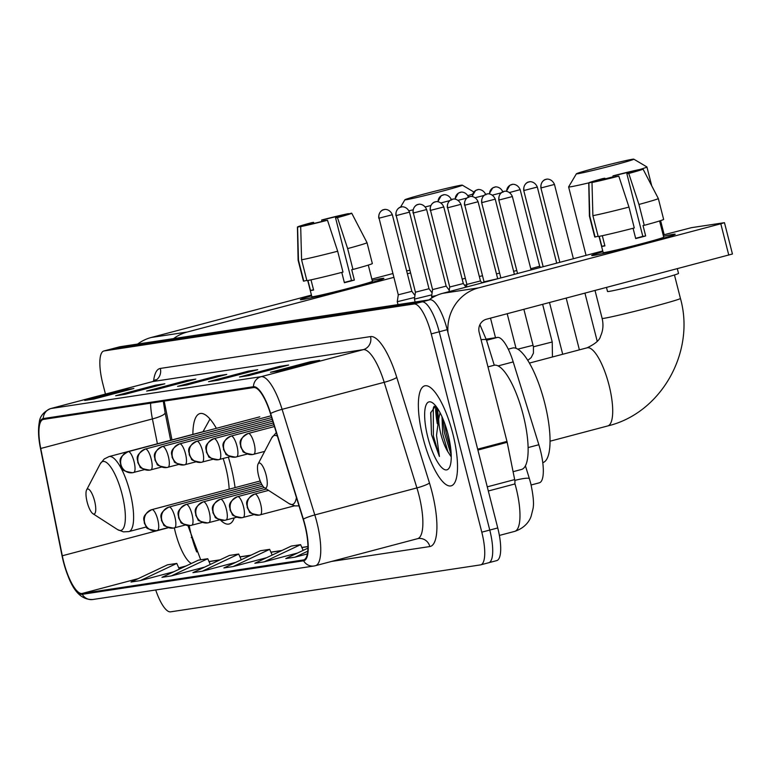 <?xml version="1.0" encoding="UTF-8"?>
<svg xmlns="http://www.w3.org/2000/svg" width="771" height="771" viewBox="0 0 771 771"><rect width="100%" height="100%" fill="white"/><g stroke="black" fill="none" stroke-linecap="round" stroke-linejoin="round"><path stroke-width="1.16" d="M235.068 487.619A57.102 16.509 -104.8 0 0 230.924 466.31A57.102 16.509 -104.8 0 0 228.351 457.136M216.381 428.319A57.102 16.509 -104.8 0 0 199.911 413.593A57.102 16.509 -104.8 0 0 192.885 434.401M486.183 339.134L497.459 337.428A32.324 9.339 75.2 0 1 513.207 361.907L538.852 444.742A32.324 9.339 75.2 0 1 540.375 450.158A32.324 9.339 75.2 0 1 539.353 482.81L531.123 484.988M189.203 525.62L189.656 527.904A43.099 12.461 -104.8 0 0 191.324 535.18A43.099 12.461 -104.8 0 0 196.701 551.959M164.262 401.103A43.099 12.461 -104.8 0 0 165.139 405.883L171.981 439.933M220.448 520.059A57.102 16.509 -104.8 0 0 229.122 524.001A57.102 16.509 -104.8 0 0 234.23 517.89M437.62 408.553A43.099 12.461 -104.8 0 0 438.612 419.058A43.099 12.461 -104.8 0 1 437.62 408.553M496.437 560.671A32.324 9.339 -104.8 0 0 496.726 560.613A32.324 9.339 -104.8 0 0 497.748 527.952L447.199 329.67A32.324 9.339 -104.8 0 0 429.939 299.765L120.054 346.719A32.324 9.339 -104.8 0 0 119.765 346.777A32.324 9.339 -104.8 0 0 119.486 346.863M496.726 560.613L488.747 562.724A32.324 9.339 -104.8 0 1 488.457 562.782A32.324 9.339 -104.8 0 0 488.747 562.724A32.324 9.339 -104.8 0 0 489.768 530.062L439.219 331.781A32.324 9.339 -104.8 0 0 421.959 301.875L112.074 348.829A32.324 9.339 -104.8 0 0 111.795 348.887A32.324 9.339 -104.8 0 0 111.516 348.974M452.799 433.601A51.715 14.948 -104.8 0 0 424.715 385.847A51.715 14.948 -104.8 0 0 423.086 438.101A51.715 14.948 -104.8 0 0 451.17 485.846A51.715 14.948 -104.8 0 0 452.799 433.601A51.715 14.948 -104.8 0 0 424.715 385.847A51.715 14.948 -104.8 0 0 423.086 438.101A51.715 14.948 -104.8 0 0 451.17 485.846A51.715 14.948 -104.8 0 0 452.799 433.601M304.786 525.061A34.483 9.965 75.2 0 1 303.697 559.891A34.483 9.965 75.2 0 1 303.389 559.958L82.044 593.487A34.483 9.965 75.2 0 1 62.297 555.775L40.738 448.481A34.483 9.965 75.2 0 1 43.147 419.472A34.483 9.965 75.2 0 1 43.455 419.405L253.659 387.562A34.483 9.965 75.2 0 1 270.457 413.68L303.157 519.288A34.483 9.965 75.2 0 1 304.786 525.061M305.027 525.022A35.341 10.216 -104.8 0 0 303.36 519.105L270.66 413.497A35.341 10.216 -104.8 0 0 253.447 386.724L43.243 418.576A35.341 10.216 -104.8 0 0 40.458 448.375L62.017 555.669A35.341 10.216 -104.8 0 0 82.256 594.325L303.601 560.787A35.341 10.216 -104.8 0 0 305.027 525.022M437.282 423.703A43.099 12.461 75.2 0 1 435.576 405.787M155.713 589.979A32.324 9.339 -104.8 0 0 170.603 611.837L480.478 564.892A32.324 9.339 -104.8 0 0 480.767 564.835L488.747 562.724A32.324 9.339 -104.8 0 0 489.768 530.062L439.219 331.781A32.324 9.339 -104.8 0 0 421.959 301.875L112.074 348.829A32.324 9.339 -104.8 0 0 111.795 348.887L119.765 346.777M480.767 564.835A32.324 9.339 -104.8 0 0 481.788 532.173L431.249 333.891A32.324 9.339 -104.8 0 0 413.979 303.986L104.104 350.94A32.324 9.339 -104.8 0 0 103.815 350.998A32.324 9.339 -104.8 0 0 102.794 383.65L105.454 394.068M115.669 395.745L155.559 385.192L164.849 383.785L124.96 394.338L115.669 395.745A8.616 8.25 81.4 0 1 116.508 395.571L125.374 394.232M84.714 400.438L124.603 389.885L133.894 388.478L94.004 399.031L84.714 400.438A8.616 8.25 81.4 0 1 85.552 400.265L94.419 398.925M208.546 381.674L248.426 371.121L257.716 369.714L217.827 380.267L208.546 381.674A8.616 8.25 81.4 0 1 209.384 381.5L218.241 380.161M239.502 376.99L279.391 366.437L288.672 365.03L248.792 375.583L239.502 376.99A8.616 8.25 81.4 0 1 240.34 376.817L249.206 375.467M270.457 372.297L310.347 361.744L319.628 360.336L279.748 370.89L270.457 372.297A8.616 8.25 81.4 0 1 271.296 372.123L280.162 370.784M146.635 391.061L186.515 380.508L195.805 379.101L155.915 389.654L146.635 391.061A8.616 8.25 81.4 0 1 147.463 390.887L156.33 389.538M177.59 386.367L217.47 375.814L226.761 374.407L186.871 384.96L177.59 386.367A8.616 8.25 81.4 0 1 178.429 386.194L187.286 384.854M171.249 575.927L207.746 558.724L198.455 560.132L161.958 577.334L171.249 575.927L204.768 567.061M140.293 580.621L176.79 563.418L167.5 564.825L131.003 582.028L140.293 580.621L173.812 571.745M264.116 561.857L300.613 544.654L291.322 546.061L254.825 563.264L264.116 561.857L297.645 552.99M307.928 548.142L285.79 558.57L295.071 557.163L307.378 553.915M202.204 571.234L238.702 554.041L229.411 555.448L192.914 572.641L202.204 571.234L235.724 562.367M233.16 566.55L269.657 549.347L260.367 550.754L223.869 567.957L233.16 566.55L266.689 557.674M217.47 375.814L217.721 376.797M186.515 380.508L186.765 381.491M310.347 361.744L310.597 362.727M279.391 366.437L279.642 367.42M248.426 371.121L248.676 372.104M124.603 389.885L124.854 390.868M155.559 385.192L155.809 386.175M269.657 549.347L272.202 555.081M300.613 544.654L303.157 550.388M295.071 557.163L307.764 551.188M238.702 554.041L241.236 559.765M207.746 558.724L210.281 564.459M176.79 563.418L179.325 569.152M513.081 471.698L521.524 469.462A53.874 15.574 -104.8 0 0 523.22 415.039A53.874 15.574 -104.8 0 0 493.96 365.3L487.976 366.88M435.615 405.787L430.671 412.88L431.5 434.632L439.422 456.442L436.511 435.316L438.689 418.865A24.354 7.035 -104.8 0 0 440.916 434.266A24.354 7.035 -104.8 0 0 447.874 451.719L442.66 433.803L442.014 416.754M438.689 418.865L440.058 412.726M448.038 434.324A35.129 10.148 -104.8 0 0 432.338 402.693A35.129 10.148 -104.8 0 0 427.847 437.379A35.129 10.148 -104.8 0 0 449.474 467.438A35.129 10.148 -104.8 0 0 448.038 434.324M447.874 451.719L450.939 456.471M439.422 456.442L433.408 436.02L433.292 408.129L434.112 406.201M450.89 450.148L446.072 432.666L444.78 423.655M431.5 434.632L430.787 412.302M451.218 455.092L444.491 433.08L442.872 418.74M673.324 234.317A43.099 1.291 165.7 0 1 675.165 234.307A43.099 1.291 165.7 0 1 638.783 244.841A43.099 1.291 165.7 0 1 593.554 255.423A43.099 1.291 165.7 0 1 591.752 255.567A43.099 1.291 165.7 0 1 602.941 251.722A43.099 1.291 165.7 0 0 591.675 255.519A43.099 1.291 165.7 0 0 593.554 255.423A43.099 1.291 165.7 0 0 639.863 244.561A43.099 1.291 165.7 0 0 675.203 234.23A43.099 1.291 165.7 0 0 673.324 234.317A43.099 1.291 165.7 0 0 663.494 236.292A43.099 1.291 165.7 0 1 673.324 234.317M447.999 332.812A43.099 41.239 -98.6 0 1 478.492 287.901L720.798 223.792L724.239 222.703L691.423 227.676L663.166 234.982M428.965 299.919A43.099 41.239 -98.6 0 1 442.583 293.346L602.749 250.96M724.47 222.694L732.45 254.006L486.472 319.213A10.775 10.312 81.4 0 0 479.157 332.282L506.971 441.407A5.387 1.561 75.2 0 1 507.183 442.313L514.671 479.591A5.387 1.561 75.2 0 1 514.296 484.121A5.387 1.561 75.2 0 1 514.247 484.13L488.322 490.992L514.296 484.121M636.75 170.699L636.74 170.651A21.549 0.646 165.7 0 1 636.769 170.67A21.549 0.646 165.7 0 1 626.862 173.764L642.821 236.389A21.549 0.646 -14.3 0 1 635.632 238.306M628.972 207.091L618.795 176.116L616.896 176.405A21.549 0.646 165.7 0 1 598.123 180.867L591.993 182.496L592.889 215.678L598.209 236.543A35.553 1.07 165.7 0 0 634.292 227.965L628.972 207.091A35.553 1.07 165.7 0 1 592.889 215.678M659.591 220.949L663.715 237.16A31.245 0.935 165.7 0 1 638.099 244.648A31.245 0.935 165.7 0 1 604.522 252.522A31.245 0.935 165.7 0 1 603.163 252.589L599.028 236.389M602.305 235.714L604.907 245.91A31.245 0.935 165.7 0 1 602.922 246.267A31.245 0.935 165.7 0 1 601.814 246.383L599.25 236.34M677.323 268.713L678.519 273.397A36.632 1.099 165.7 0 1 648.478 282.176A36.632 1.099 165.7 0 1 609.109 291.409A36.632 1.099 165.7 0 1 607.519 291.486L606.488 287.458M595.106 181.667L595.029 181.339A21.549 0.646 165.7 0 1 595 181.32L588.89 182.958L589.786 216.14L595.106 237.015L598.123 236.215M595.106 237.015A35.553 1.07 165.7 0 1 594.73 236.957L589.41 216.082A35.553 1.07 165.7 0 0 589.786 216.14M618.795 176.116A28.016 0.838 165.7 0 1 591.993 182.496M588.89 182.958A28.016 0.838 165.7 0 1 588.736 182.91A28.016 0.838 165.7 0 1 602.999 178.515L604.907 178.226L605.177 179.296M615.191 176.838L614.872 175.586L612.974 175.875L613.234 177.33M612.974 175.875A28.016 0.838 165.7 0 1 639.776 169.495L633.646 171.123L633.81 171.769M595 181.32A21.549 0.646 165.7 0 1 604.907 178.226M614.872 175.586A21.549 0.646 165.7 0 1 633.646 171.123M633.078 228.283L635.699 238.586A31.245 0.935 165.7 0 0 645.674 235.955L643.014 225.518L644.267 225.325L638.947 204.45L628.77 173.475L626.862 173.764M636.74 170.651L642.869 169.032A28.016 0.838 165.7 0 1 643.024 169.071L658.318 198.513A35.553 1.07 165.7 0 1 658.318 198.523L663.638 219.398A35.553 1.07 165.7 0 1 644.267 225.325M658.318 198.523A35.553 1.07 165.7 0 1 638.947 204.45M643.024 169.071A28.016 0.838 165.7 0 1 628.77 173.475M645.674 235.955L642.821 236.389M604.821 245.583L601.814 246.383M632.528 159.25A29.626 0.887 -14.3 0 0 601.12 166.603A29.626 0.887 -14.3 0 0 576.4 173.793A29.626 0.887 -14.3 0 0 577.691 173.754A29.626 0.887 -14.3 0 0 609.948 166.179A29.626 0.887 -14.3 0 0 633.801 159.163A29.626 0.887 -14.3 0 0 632.528 159.25M588.755 182.881A40.4 1.214 165.7 0 1 570.376 186.833A40.4 1.214 165.7 0 1 568.612 186.919A40.4 1.214 165.7 0 1 568.622 186.881L576.4 173.793M258.661 476.092A12.934 3.739 -104.8 0 0 264.434 487.735A12.934 3.739 -104.8 0 0 266.091 474.965A12.934 3.739 -104.8 0 0 258.131 463.901A12.934 3.739 -104.8 0 0 258.661 476.092M542.774 462.639L542.774 462.639A59.261 17.126 -104.8 0 0 544.644 402.77A59.261 17.126 -104.8 0 0 512.455 348.058L508.253 349.167M633.801 159.163L646.898 166.931A40.4 1.214 165.7 0 1 646.917 166.96A40.4 1.214 165.7 0 1 639.785 169.504M613.138 176.81A40.4 1.214 165.7 0 1 605.071 178.872M461.029 185.233A29.626 0.887 -14.3 0 0 429.62 192.586A29.626 0.887 -14.3 0 0 404.9 199.776A29.626 0.887 -14.3 0 0 406.182 199.737A29.626 0.887 -14.3 0 0 438.448 192.162A29.626 0.887 -14.3 0 0 462.301 185.146A29.626 0.887 -14.3 0 0 461.029 185.233M87.152 502.075A12.934 3.739 -104.8 0 0 92.934 513.717A12.934 3.739 -104.8 0 0 94.582 500.948A12.934 3.739 -104.8 0 0 86.631 489.884A12.934 3.739 -104.8 0 0 87.152 502.075M229.151 489.18A38.791 11.208 -104.8 0 0 225.662 467.11A38.791 11.208 -104.8 0 0 223.166 458.514M210.001 419.048A51.175 14.794 -104.8 0 0 209.818 419.366L202.995 431.721M205.529 431.191A38.791 11.208 -104.8 0 0 204.594 431.297L109.01 456.586L104.201 458.996L100.191 463.911A35.63 10.302 -104.8 0 1 122.117 494.404A35.63 10.302 -104.8 0 1 117.568 529.59L92.934 513.717M472.498 194.176A40.4 1.214 165.7 0 1 467.949 195.593M430.71 205.578A40.4 1.214 165.7 0 1 425.322 206.907M412.986 209.857A40.4 1.214 165.7 0 1 408.977 210.772M530.776 268.722L539.681 266.236L540.567 267.412M513.631 271.315L516.782 270.525M496.476 273.917L499.627 273.117M481.74 282.658L483.995 282.09M479.331 276.51L482.482 275.719M464.595 285.26L466.84 284.682M462.176 279.112L465.327 278.321M464.817 205.192L478.078 201.742C475.158 194.976 468.884 196.538 470.243 196.547A7.006 6.698 -98.6 0 0 469.568 196.692A7.006 6.698 81.4 0 0 464.817 205.192L484.034 281.81L497.883 278.707M447.662 207.784L460.933 204.344C458.013 197.578 451.729 199.13 453.097 199.149A7.006 6.698 -98.6 0 0 452.413 199.294A7.006 6.698 81.4 0 0 447.662 207.784L466.879 284.403L480.458 280.943L481.942 282.928M430.517 210.387L443.778 206.946C440.858 200.181 434.584 201.732 435.943 201.751A7.006 6.698 -98.6 0 0 435.268 201.886A7.006 6.698 81.4 0 0 430.517 210.387L449.734 287.005L463.304 283.535L466.012 287.14M431.924 297.914L431.567 296.527L436.319 295.582M413.362 212.989L426.633 209.539C423.713 202.773 417.429 204.334 418.798 204.344A7.006 6.698 -98.6 0 0 418.113 204.488A7.006 6.698 81.4 0 0 413.362 212.989L432.579 289.597L446.158 286.137L449.252 290.262M396.217 215.581L409.478 212.141C406.558 205.375 400.284 206.927 401.643 206.946A7.006 6.698 -98.6 0 0 400.968 207.081A7.006 6.698 81.4 0 0 396.217 215.581L415.434 292.199L414.422 299.129L431.818 294.85M415.434 292.199L429.004 288.74L432.107 292.864M398 304.603L397.267 301.721L414.663 297.452M379.062 218.183L392.333 214.733C389.413 207.968 383.129 209.529 384.498 209.539A7.006 6.698 -98.6 0 0 383.813 209.683A7.006 6.698 81.4 0 0 379.062 218.183L398.279 294.801L411.859 291.332L414.952 295.457M382.021 278.456A43.099 1.291 165.7 0 1 383.862 278.437A43.099 1.291 165.7 0 1 347.48 288.971A43.099 1.291 165.7 0 1 302.251 299.562A43.099 1.291 165.7 0 1 300.449 299.707A43.099 1.291 165.7 0 1 311.638 295.862A43.099 1.291 165.7 0 0 300.372 299.649A43.099 1.291 165.7 0 0 302.251 299.562A43.099 1.291 165.7 0 0 348.559 288.691A43.099 1.291 165.7 0 0 383.9 278.36A43.099 1.291 165.7 0 0 382.021 278.456A43.099 1.291 165.7 0 0 372.191 280.422A43.099 1.291 165.7 0 1 382.021 278.456M173.571 338.614A43.099 41.239 -98.6 0 1 187.189 332.041L393.836 277.358M137.662 344.049A43.099 41.239 -98.6 0 1 151.27 337.476L311.445 295.1M407.377 273.772L410.529 272.944M406.625 270.823L409.864 270.332M371.863 279.112L392.863 273.551M345.447 214.839L345.437 214.781A21.549 0.646 165.7 0 1 345.466 214.81A21.549 0.646 165.7 0 1 335.558 217.904L351.518 280.519A21.549 0.646 -14.3 0 1 344.329 282.437M337.669 251.23L327.492 220.255L325.593 220.545A21.549 0.646 165.7 0 1 306.819 225.007L300.69 226.626L301.586 259.808L306.906 280.683A35.553 1.07 165.7 0 0 342.989 272.096L337.669 251.23A35.553 1.07 165.7 0 1 301.586 259.808M368.287 265.089L372.412 281.29A31.245 0.935 165.7 0 1 346.796 288.778A31.245 0.935 165.7 0 1 313.219 296.662A31.245 0.935 165.7 0 1 311.86 296.729L307.725 280.519M311.002 279.844L313.604 290.05A31.245 0.935 165.7 0 1 311.619 290.397A31.245 0.935 165.7 0 1 310.511 290.513L307.947 280.48M303.803 225.797L297.587 227.098L298.483 260.28L303.803 281.145L306.819 280.355M303.803 281.145A35.553 1.07 165.7 0 1 303.427 281.087L298.107 260.222A35.553 1.07 165.7 0 1 298.107 260.212A35.553 1.07 165.7 0 0 298.483 260.28M327.492 220.255A28.016 0.838 165.7 0 1 300.69 226.626M297.587 227.098A28.016 0.838 165.7 0 1 297.433 227.04A28.016 0.838 165.7 0 1 311.696 222.646L313.604 222.356L313.874 223.426M323.887 220.969L323.569 219.716L321.671 220.005L321.931 221.47M321.671 220.005A28.016 0.838 165.7 0 1 348.473 213.634L342.343 215.254L342.507 215.909M303.726 225.469A21.549 0.646 165.7 0 1 303.697 225.45A21.549 0.646 165.7 0 1 313.604 222.356M323.569 219.716A21.549 0.646 165.7 0 1 342.343 215.254M341.775 272.414L344.396 282.726A31.245 0.935 165.7 0 0 354.371 280.085L351.711 269.648L352.964 269.465L347.644 248.59L337.467 217.615L335.558 217.904M345.437 214.781L351.566 213.162A28.016 0.838 165.7 0 1 351.721 213.201L367.015 242.643A35.553 1.07 165.7 0 1 367.015 242.653L372.335 263.528A35.553 1.07 165.7 0 1 352.964 269.465M367.015 242.653A35.553 1.07 165.7 0 1 347.644 248.59M351.721 213.201A28.016 0.838 165.7 0 1 337.467 217.615M354.371 280.085L351.518 280.519M313.518 289.723L310.511 290.513M528.125 447.575L538.852 444.742M498.076 365.917L513.207 361.907M486.549 340.31L497.459 337.428M514.315 531.46A43.099 12.461 -104.8 0 0 514.691 531.383A43.099 12.461 -104.8 0 0 516.05 487.841A43.099 12.461 -104.8 0 0 514.835 483.35M447.199 329.67L431.249 333.891M429.939 299.765L413.979 303.986M497.748 527.952L481.788 532.173M120.054 346.719L104.104 350.94M479.919 324.658L486.472 340.059A21.549 2.939 162.8 0 0 481.056 339.751M525.417 465.838L529.426 478.791A21.549 2.939 162.8 0 0 514.816 480.41M191.256 537.589A14.003 2.747 -11.4 0 0 191.95 537.551M174.333 527.913A34.483 9.965 -104.8 0 0 175.306 532.048A34.483 9.965 -104.8 0 0 191.381 563.466M303.389 559.958L303.996 559.794M43.243 418.576A10.775 10.312 -98.6 0 1 50.905 408.524L261.109 376.682A43.099 12.461 75.2 0 1 282.099 409.324L314.799 514.932A43.099 12.461 75.2 0 1 316.833 522.15A43.099 12.461 75.2 0 1 315.474 565.692L417.583 538.678A43.099 12.461 -104.8 0 0 418.942 495.136A43.099 12.461 -104.8 0 0 416.909 487.918L384.199 382.31A43.099 12.461 -104.8 0 0 363.218 349.658L153.015 381.51A43.099 12.461 -104.8 0 0 152.629 381.587L155.549 379.737L155.173 380.652M303.36 519.105A10.775 1.475 162.8 0 1 314.799 514.932L416.909 487.918A10.775 1.475 -17.2 0 0 429.466 483.003A53.874 15.574 75.2 0 1 429.832 546.552L331.52 561.442M153.574 381.25A53.874 15.574 75.2 0 1 160.32 368.432L370.523 336.59A10.775 10.312 81.4 0 1 363.218 349.658L261.109 376.682A10.775 10.312 81.4 0 0 253.447 386.724M40.458 448.375A10.775 2.111 168.6 0 1 40.449 448.346C38.367 438.121 37.991 429.437 39.302 422.296C39.822 416.427 43.562 411.859 50.52 408.611A43.099 12.461 75.2 0 1 50.905 408.524L153.015 381.51A10.775 10.312 81.4 0 0 160.32 368.432M62.008 555.602A10.775 2.111 168.6 0 0 62.017 555.631A10.775 2.111 168.6 0 1 62.017 555.631L40.449 448.346A10.775 2.111 168.6 0 1 40.439 448.308M370.523 336.59A53.874 15.574 75.2 0 1 396.766 377.395A10.775 1.475 -17.2 0 1 384.199 382.31L282.099 409.324A10.775 1.475 162.8 0 0 270.66 413.497M82.256 594.325A10.775 10.312 81.4 0 0 92.703 599.52L314.048 565.991A10.775 10.312 -98.6 0 1 303.601 560.787M315.088 565.769A10.775 10.312 -98.6 0 1 314.048 565.991L315.474 565.692M396.766 377.395L429.466 483.003M417.198 538.756A43.099 12.461 -104.8 0 0 417.583 538.678L418.248 538.534A10.775 10.312 81.4 0 0 417.757 538.621M429.832 546.552A10.775 10.312 81.4 0 0 418.248 538.534M150.596 403.175A34.483 9.965 -104.8 0 0 152.417 418.932L157.409 443.778M40.738 448.481L152.417 418.932A19.391 3.797 -11.4 0 0 165.11 412.678L170.661 440.28M62.297 555.775L168.444 527.692M82.044 593.487L138.202 578.635M178.776 567.899L186.09 565.962M209.028 561.625L219.754 559.997M239.983 556.932L250.71 555.303M270.939 552.238L281.666 550.619M301.895 547.555L307.937 546.639M436.579 407.04A43.099 12.461 -104.8 0 0 437.899 421.178M442.583 293.346L478.492 287.901M477.663 449.165L506.971 441.407M728.778 255.095L720.798 223.792M507.183 442.313L477.885 450.062M487.262 486.848L514.671 479.591M529.398 363.083L587.078 347.817A40.4 11.681 75.2 0 1 587.444 347.74A40.4 11.681 75.2 0 1 609.023 385.124A40.4 11.681 75.2 0 1 607.75 425.939C661.219 413.198 695.558 352.01 680.436 298.454L674.452 274.968M587.078 347.817C595.376 343.866 599.867 339.963 600.551 336.127C603.086 330.682 603.616 324.774 602.132 318.413A40.4 1.214 -14.3 0 0 603.895 318.327A40.4 1.214 -14.3 0 0 647.303 308.14A40.4 1.214 -14.3 0 0 680.436 298.454M264.434 487.735L289.067 503.608A35.63 10.302 -104.8 0 0 296.43 497.565M277.415 436.155A35.63 10.302 -104.8 0 0 271.691 437.928L276.297 432.57M146.365 526.95L128.853 531.585A38.791 11.208 -104.8 0 0 130.077 492.399A38.791 11.208 -104.8 0 0 109.01 456.586M294.522 505.815L259.152 515.105A10.775 10.312 -98.6 0 0 260.193 514.893A10.775 3.113 -104.8 0 0 260.29 514.874A10.775 3.113 -104.8 0 0 260.637 503.983A10.775 3.113 -104.8 0 0 254.873 494.018A10.775 10.312 81.4 0 0 247.568 507.096A10.775 10.312 -98.6 0 0 259.152 515.105C252.059 513.92 248.811 512.715 249.399 511.51L247.173 507.385C247.925 505.111 242.547 500.986 254.777 494.038A10.775 3.113 -104.8 0 0 254.671 494.076M541.194 187.893L540.885 187.902C540.249 180.395 546.678 178.882 545.425 179.547L546.629 179.248A7.006 6.698 -98.6 0 0 545.945 179.392A7.006 6.698 81.4 0 0 541.194 187.893L554.465 184.442C551.544 177.677 545.261 179.238 546.629 179.248A7.006 6.698 -98.6 0 1 546.706 179.238M254.873 494.018A10.775 3.113 -104.8 0 0 254.777 494.038L268.559 490.395M253.938 514.614L241.998 517.707A10.775 10.312 -98.6 0 0 243.048 517.486A10.775 3.113 -104.8 0 0 243.144 517.466A10.775 3.113 -104.8 0 0 243.482 506.586A10.775 3.113 -104.8 0 0 237.728 496.62A10.775 10.312 81.4 0 0 230.413 509.689A10.775 10.312 -98.6 0 0 241.998 517.707C234.914 516.522 231.657 515.317 232.244 514.112L230.018 509.988C230.78 507.713 225.392 503.588 237.632 496.64A10.775 3.113 -104.8 0 0 237.516 496.678M524.039 190.485L523.74 190.504C523.095 182.997 529.523 181.484 528.28 182.139L529.475 181.85A7.006 6.698 -98.6 0 0 528.8 181.985A7.006 6.698 81.4 0 0 524.039 190.485L537.31 187.045C534.39 180.279 528.116 181.831 529.475 181.85A7.006 6.698 -98.6 0 1 529.552 181.84M237.728 496.62A10.775 3.113 -104.8 0 0 237.632 496.64L266.429 489.016M236.793 517.206L224.853 520.309A10.775 10.312 -98.6 0 0 225.893 520.088A10.775 3.113 -104.8 0 0 225.99 520.068A10.775 3.113 -104.8 0 0 226.337 509.178A10.775 3.113 -104.8 0 0 220.573 499.213A10.775 10.312 81.4 0 0 213.268 512.291A10.775 10.312 -98.6 0 0 224.853 520.309C217.759 519.114 214.511 517.919 215.09 516.705L212.873 512.58C213.625 510.315 208.247 506.19 220.477 499.232A10.775 3.113 -104.8 0 0 220.371 499.271M509.573 192.519L520.165 189.637C517.245 182.872 510.961 184.433 512.33 184.442A7.006 6.698 -98.6 0 1 512.407 184.433M506.374 191.314L509.833 185.329L512.33 184.442A7.006 6.698 -98.6 0 0 511.645 184.587A7.006 6.698 81.4 0 0 506.663 191.362M220.573 499.213A10.775 3.113 -104.8 0 0 220.477 499.232L264.299 487.638M219.639 519.808L207.698 522.902A10.775 10.312 -98.6 0 0 208.748 522.69A10.775 3.113 -104.8 0 0 208.845 522.671A10.775 3.113 -104.8 0 0 209.182 511.78A10.775 3.113 -104.8 0 0 203.428 501.815A10.775 10.312 81.4 0 0 196.113 514.893A10.775 10.312 -98.6 0 0 207.698 522.902C200.614 521.716 197.357 520.512 197.945 519.307L195.718 515.182C196.48 512.908 191.092 508.783 203.332 501.834A10.775 3.113 -104.8 0 0 203.216 501.873M492.428 195.121L501.15 192.866M503.01 192.239C500.09 185.474 493.816 187.025 495.175 187.045A7.006 6.698 -98.6 0 0 494.5 187.189A7.006 6.698 81.4 0 0 489.518 193.955M489.219 193.916L492.679 187.931L495.175 187.045A7.006 6.698 -98.6 0 1 495.252 187.035M203.428 501.815A10.775 3.113 -104.8 0 0 203.332 501.834L262.844 486.087M202.494 522.41L190.553 525.504A10.775 10.312 -98.6 0 0 191.594 525.282A10.775 3.113 -104.8 0 0 191.69 525.263A10.775 3.113 -104.8 0 0 192.037 514.382A10.775 3.113 -104.8 0 0 186.274 504.407A10.775 10.312 81.4 0 0 178.968 517.486A10.775 10.312 -98.6 0 0 190.553 525.504C183.459 524.309 180.212 523.114 180.79 521.9L178.573 517.784C179.325 515.51 173.947 511.385 186.177 504.436A10.775 3.113 -104.8 0 0 186.071 504.465M475.273 197.713L484.005 195.458M485.865 194.841C482.945 188.076 476.661 189.627 478.03 189.647A7.006 6.698 -98.6 0 0 477.345 189.782A7.006 6.698 81.4 0 0 472.363 196.557M472.074 196.518L475.534 190.524L478.03 189.647A7.006 6.698 -98.6 0 1 478.107 189.627M186.274 504.407A10.775 3.113 -104.8 0 0 186.177 504.436L261.803 484.419M185.339 525.003L173.398 528.096A10.775 10.312 -98.6 0 0 174.448 527.884A10.775 3.113 -104.8 0 0 174.545 527.865A10.775 3.113 -104.8 0 0 174.882 516.975A10.775 3.113 -104.8 0 0 169.128 507.01A10.775 10.312 81.4 0 0 161.814 520.088A10.775 10.312 -98.6 0 0 173.398 528.096C166.314 526.911 163.057 525.716 163.645 524.502L161.418 520.377C162.18 518.102 156.792 513.978 169.032 507.029A10.775 3.113 -104.8 0 0 168.916 507.067M458.128 200.315L466.85 198.06M468.71 197.434C465.79 190.668 459.516 192.23 460.875 192.239A7.006 6.698 -98.6 0 0 460.191 192.384A7.006 6.698 81.4 0 0 455.218 199.149M454.919 199.111L458.379 193.126L460.875 192.239A7.006 6.698 -98.6 0 1 460.952 192.23M169.128 507.01A10.775 3.113 -104.8 0 0 169.032 507.029L260.945 482.713M168.194 527.605L156.253 530.699A10.775 10.312 -98.6 0 0 157.294 530.477A10.775 3.113 -104.8 0 0 157.39 530.458A10.775 3.113 -104.8 0 0 157.737 519.577A10.775 3.113 -104.8 0 0 151.974 509.612A10.775 10.312 81.4 0 0 144.669 522.68A10.775 10.312 -98.6 0 0 156.253 530.699C149.16 529.513 145.912 528.308 146.49 527.104L144.273 522.979C145.025 520.704 139.647 516.58 151.877 509.631A10.775 3.113 -104.8 0 0 151.771 509.67M440.973 202.908L449.705 200.662M451.565 200.036C448.645 193.27 442.361 194.822 443.73 194.841A7.006 6.698 -98.6 0 0 443.046 194.976A7.006 6.698 81.4 0 0 438.063 201.751M437.774 201.713L441.234 195.728L443.73 194.841A7.006 6.698 -98.6 0 1 443.807 194.832M151.974 509.612A10.775 3.113 -104.8 0 0 151.877 509.631L260.212 480.969M499.116 199.997L498.808 200.007C498.172 192.499 504.591 190.986 503.347 191.642L504.542 191.353A7.006 6.698 -98.6 0 0 503.868 191.497A7.006 6.698 81.4 0 0 499.116 199.997L512.378 196.547C509.458 189.782 503.184 191.343 504.542 191.353A7.006 6.698 -98.6 0 1 504.62 191.343M264.646 451.411L252.618 454.533A10.775 10.312 -98.6 0 0 253.659 454.312A10.775 3.113 -104.8 0 0 253.755 454.292A10.775 3.113 -104.8 0 0 254.102 443.412A10.775 3.113 -104.8 0 0 248.339 433.447A10.775 10.312 81.4 0 0 241.034 446.515A10.775 10.312 -98.6 0 0 252.618 454.533C245.525 453.338 242.277 452.143 242.865 450.939L240.639 446.814C241.39 444.539 236.013 440.414 248.243 433.466A10.775 3.113 -104.8 0 0 248.137 433.504M523.885 309.306L533.436 346.777L552.229 341.987L552.45 356.983M248.339 433.447A10.775 3.113 -104.8 0 0 248.243 433.466L274.437 426.536M481.962 202.59L481.653 202.609C481.017 195.102 487.445 193.588 486.193 194.244L487.397 193.955A7.006 6.698 -98.6 0 0 486.713 194.09A7.006 6.698 81.4 0 0 481.962 202.59L495.233 199.149C492.312 192.384 486.029 193.935 487.397 193.955A7.006 6.698 -98.6 0 1 487.474 193.945M247.404 454.032L235.463 457.126A10.775 10.312 -98.6 0 0 236.514 456.914A10.775 3.113 -104.8 0 0 236.61 456.895A10.775 3.113 -104.8 0 0 236.948 446.004A10.775 3.113 -104.8 0 0 231.194 436.039A10.775 10.312 81.4 0 0 223.879 449.117A10.775 10.312 -98.6 0 0 235.463 457.126C228.38 455.94 225.122 454.745 225.71 453.531L223.484 449.406C224.245 447.141 218.858 443.007 231.098 436.058A10.775 3.113 -104.8 0 0 230.982 436.097M517.765 349.157L533.06 345.292M231.194 436.039A10.775 3.113 -104.8 0 0 231.098 436.058L273.878 424.744M464.508 205.202C463.872 197.694 470.291 196.181 469.047 196.846L470.243 196.547A7.006 6.698 -98.6 0 1 470.32 196.538M230.259 456.634L218.318 459.728A10.775 10.312 -98.6 0 0 219.359 459.516A10.775 3.113 -104.8 0 0 219.456 459.497A10.775 3.113 -104.8 0 0 219.802 448.606A10.775 3.113 -104.8 0 0 214.039 438.641A10.775 10.312 81.4 0 0 206.734 451.71A10.775 10.312 -98.6 0 0 218.318 459.728C211.225 458.543 207.977 457.338 208.555 456.133L206.339 452.008C207.091 449.734 201.713 445.609 213.943 438.66A10.775 3.113 -104.8 0 0 213.837 438.699M515.25 348.078L515.905 347.885M214.039 438.641A10.775 3.113 -104.8 0 0 213.943 438.66L273.32 422.951M447.353 207.804C446.717 200.296 453.146 198.783 451.893 199.438L453.097 199.149A7.006 6.698 -98.6 0 1 453.175 199.14M213.104 459.237L201.164 462.33A10.775 10.312 -98.6 0 0 202.214 462.108A10.775 3.113 -104.8 0 0 202.31 462.089A10.775 3.113 -104.8 0 0 202.648 451.208A10.775 3.113 -104.8 0 0 196.894 441.234A10.775 10.312 81.4 0 0 189.579 454.312A10.775 10.312 -98.6 0 0 201.164 462.33C194.08 461.135 190.822 459.94 191.41 458.726L189.184 454.611C189.945 452.336 184.558 448.211 196.798 441.263A10.775 3.113 -104.8 0 0 196.682 441.291M196.894 441.234A10.775 3.113 -104.8 0 0 196.798 441.263L272.77 421.159M430.208 210.406C429.572 202.898 435.991 201.376 434.748 202.041L435.943 201.751A7.006 6.698 -98.6 0 1 436.02 201.732M195.959 461.829L184.018 464.923A10.775 10.312 -98.6 0 0 185.059 464.711A10.775 3.113 -104.8 0 0 185.156 464.691A10.775 3.113 -104.8 0 0 185.503 453.801A10.775 3.113 -104.8 0 0 179.739 443.836A10.775 10.312 81.4 0 0 172.434 456.914A10.775 10.312 -98.6 0 0 184.018 464.923C176.925 463.737 173.677 462.533 174.256 461.328L172.039 457.203C172.791 454.929 167.413 450.804 179.643 443.855A10.775 3.113 -104.8 0 0 179.537 443.894M179.739 443.836A10.775 3.113 -104.8 0 0 179.643 443.855L272.211 419.366M413.054 212.998C412.418 205.491 418.846 203.978 417.593 204.633L418.798 204.344A7.006 6.698 -98.6 0 1 418.875 204.334M178.805 464.431L166.864 467.525A10.775 10.312 -98.6 0 0 167.914 467.303A10.775 3.113 -104.8 0 0 168.011 467.284A10.775 3.113 -104.8 0 0 168.348 456.403A10.775 3.113 -104.8 0 0 162.594 446.438A10.775 10.312 81.4 0 0 155.279 459.506A10.775 10.312 -98.6 0 0 166.864 467.525C159.78 466.339 156.523 465.135 157.111 463.93L154.884 459.805C155.646 457.531 150.258 453.406 162.498 446.457A10.775 3.113 -104.8 0 0 162.382 446.496M162.594 446.438A10.775 3.113 -104.8 0 0 162.498 446.457L271.662 417.574M395.909 215.601C395.272 208.093 401.691 206.58 400.448 207.235L401.643 206.946A7.006 6.698 -98.6 0 1 401.72 206.936M161.659 467.024L149.719 470.127A10.775 10.312 -98.6 0 0 150.759 469.905A10.775 3.113 -104.8 0 0 150.856 469.886A10.775 3.113 -104.8 0 0 151.203 458.996A10.775 3.113 -104.8 0 0 145.44 449.03A10.775 10.312 81.4 0 0 138.134 462.108A10.775 10.312 -98.6 0 0 149.719 470.127C142.625 468.932 139.378 467.737 139.956 466.522L137.739 462.398C138.491 460.133 133.113 455.998 145.343 449.05A10.775 3.113 -104.8 0 0 145.237 449.088M145.44 449.03A10.775 3.113 -104.8 0 0 145.343 449.05L271.103 415.781M378.754 218.193C378.118 210.685 384.546 209.172 383.293 209.837L384.498 209.539A7.006 6.698 -98.6 0 1 384.575 209.529M144.505 469.626L132.564 472.719A10.775 10.312 -98.6 0 0 133.614 472.507A10.775 3.113 -104.8 0 0 133.711 472.488A10.775 3.113 -104.8 0 0 134.048 461.598A10.775 3.113 -104.8 0 0 128.294 451.633A10.775 10.312 81.4 0 0 120.98 464.711A10.775 10.312 -98.6 0 0 132.564 472.719C125.48 471.534 122.223 470.329 122.811 469.125L120.584 465C121.346 462.725 115.958 458.6 128.198 451.652A10.775 3.113 -104.8 0 0 128.082 451.69M128.294 451.633A10.775 3.113 -104.8 0 0 128.198 451.652L259.817 416.822M151.27 337.476L187.189 332.041M529.426 478.791L530.747 483.456C533.359 495.56 534.11 504.032 532.973 508.879L531.18 516.078C530.39 518.623 526.853 527.345 514.691 531.383L499.377 535.431M486.472 340.059L494.269 365.232M200.701 559.794L187.912 525.571M62.017 555.631C67.356 577.662 74.864 600.195 92.703 599.52M103.815 350.998L111.795 348.887M50.52 408.611L152.629 381.587M163.288 401.257L165.11 412.678M208.98 561.519L220.082 559.842M239.935 556.835L251.038 555.149M270.9 552.142L281.993 550.465M301.856 547.449L307.937 546.533M588.736 182.91L589.41 216.082M602.132 318.413L595.019 290.494M586.066 255.374L568.612 186.919M550.06 441.205L607.75 425.939M299.003 505.882L294.985 505.892L289.067 503.608M258.131 463.901L271.691 437.928M664.188 234.702L660.602 220.631M651.736 185.84L646.917 166.96M404.9 199.776L400.477 207.226M128.853 531.585L123.485 531.874L117.568 529.59M86.631 489.884L100.191 463.911M462.301 185.146L473.799 191.96M579.387 349.851L566.203 298.117M540.885 187.902L559.852 262.313M597.226 341.312L584.948 293.153M554.465 184.442L573.393 258.728M562.705 354.265L549.511 302.531M523.74 190.504L543.169 266.727M537.31 187.045L556.71 263.142M520.165 189.637L539.69 266.246M498.808 200.007L517.543 273.512M533.436 346.777L533.426 353.147L531.142 357.648L527.769 360.375M552.229 341.987L542.639 304.352M512.378 196.547L531.084 269.927M516.021 348.319L507.202 313.73M481.653 202.609L500.851 277.926M495.233 199.149L514.402 274.341M495.502 337.717L490.51 318.144M484.034 281.8L483.947 282.398M478.078 201.742L497.603 278.35M466.879 284.403L466.503 287.014M460.933 204.344L480.458 280.943M449.734 287.005L449.059 291.631M443.778 206.946L463.304 283.545M432.579 289.597L431.567 296.527M426.633 209.539L446.158 286.137M415.155 302.01L414.422 299.129M409.478 212.141L429.004 288.74M398.279 294.792L397.267 301.721M392.333 214.733L411.859 291.342M297.433 227.04L298.107 260.212"/></g></svg>
